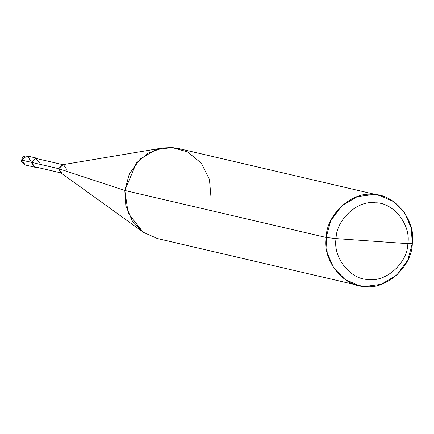 <?xml version="1.0" encoding="UTF-8"?>
<svg xmlns="http://www.w3.org/2000/svg" width="434" height="434" viewBox="0 0 434 434"><rect width="100%" height="100%" fill="white"/><g stroke="black" fill="none" stroke-linecap="round" stroke-linejoin="round"><path stroke-width="0.65" d="M31.221 162.332L35.946 158.036L38.17 158.898L36.581 158.133L35.946 158.036L31.221 162.332L34.476 167.133L36.244 167.15L35.111 167.231L31.221 162.332L31.579 162.354L21.998 160.179L25.253 164.985L21.998 160.179L31.221 162.332M30.608 160.786L27.353 155.98C24.136 155.687 22.253 157.048 21.7 160.065L21.998 160.179L21.7 160.065C20.707 161.057 21.895 162.696 25.253 164.985L34.476 167.133M27.353 155.98L26.724 155.887L21.998 160.179L26.724 155.887L36.581 158.133M60.977 172.922L34.563 166.759L31.579 162.354L58.709 168.685L124.808 190.477L326.178 237.458C326.325 214.58 352.305 190.965 373.424 194.524C394.913 193.965 416.293 220.911 412.3 243.523L407.835 243.648C411.166 224.807 393.35 202.352 375.437 202.814C357.844 199.857 336.193 219.533 336.068 238.597C336.193 219.533 357.844 199.857 375.437 202.814C393.35 202.352 411.166 224.807 407.835 243.648L336.068 238.597C332.742 257.438 350.558 279.892 368.466 279.431C386.065 282.393 407.716 262.711 407.835 243.648L412.3 243.523C412.154 266.4 386.173 290.015 365.059 286.456C343.565 287.015 322.185 260.069 326.178 237.458L327.214 252.816L333.637 267.821L344.932 279.382L358.739 285.507L365.059 286.456L381.198 284.346L396.73 275.14L407.738 260.226L412.3 243.523L411.264 228.165L404.846 213.159L393.551 201.598L379.745 195.474L373.424 194.524L357.28 196.635L341.748 205.841L330.741 220.754L326.178 237.458L336.068 238.597L407.835 243.648C407.716 262.711 386.065 282.393 368.466 279.431C350.558 279.892 332.742 257.438 336.068 238.597L326.178 237.458L124.808 190.477L128.193 213.175L142.873 231.919L60.369 172.482L58.709 168.685L61.699 173.09M358.739 285.507L157.368 238.526L143.562 232.402L132.267 220.841L125.844 205.835L124.808 190.477L58.709 168.685L31.579 162.354L35.913 158.421L62.903 164.67M39.478 162.913L35.913 158.421L31.579 162.354M66.608 169.244L63.624 164.839L63.044 164.752L58.709 168.685L62.16 164.795L162.452 148.005L148.553 152.947L136.433 162.913L124.808 190.477L129.375 173.774L140.377 158.86L155.909 149.654L172.054 147.544L178.374 148.493L379.745 195.474M210.929 196.542L209.448 179.405L201.278 163.146L187.607 151.884L172.054 147.544L162.452 148.005"/></g></svg>
